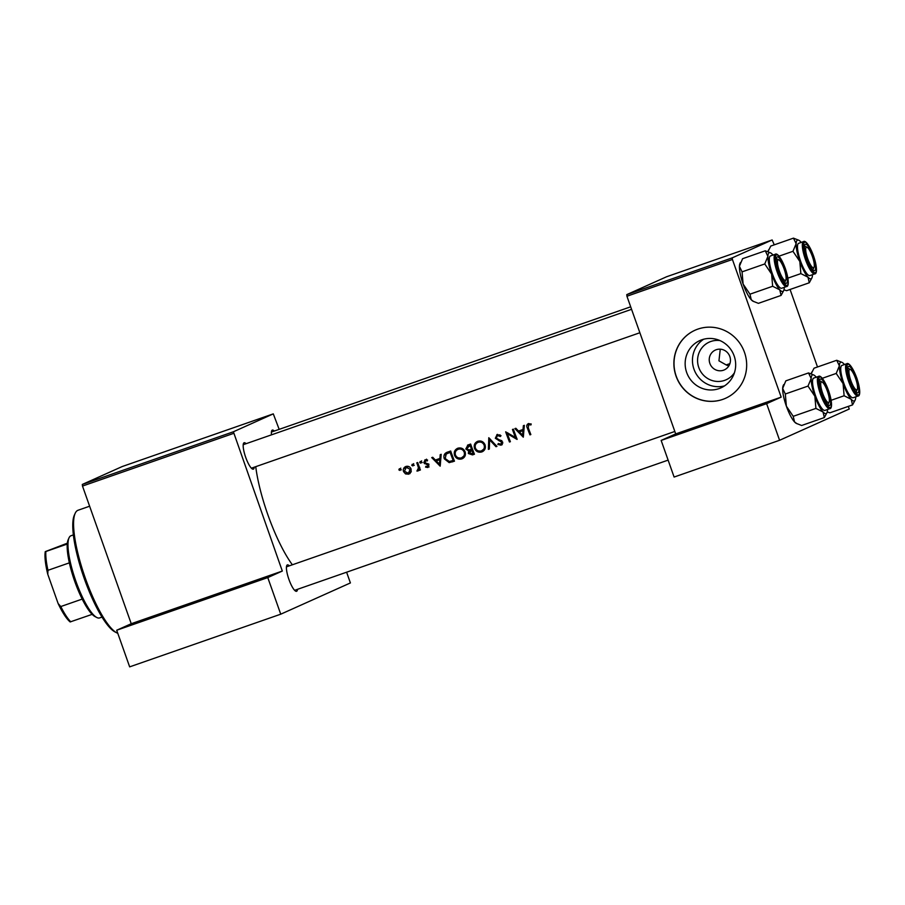 <?xml version="1.0" encoding="UTF-8"?>
<svg xmlns="http://www.w3.org/2000/svg" width="905" height="905" viewBox="0 0 905 905"><rect width="100%" height="100%" fill="white"/><g stroke="black" fill="none" stroke-linecap="round" stroke-linejoin="round"><path stroke-width="1.36" d="M727.778 416.526L762.451 404.354L727.778 416.526M163.364 613.296L198.048 601.124L163.364 613.296M297.507 589.325A13.982 3.326 -109.2 0 1 296.648 591.27A13.982 3.326 -109.2 0 1 295.675 591.157A13.982 3.326 -109.2 0 1 288.842 579.189A13.982 3.326 -109.2 0 1 286.749 565.557A13.982 3.326 -109.2 0 1 287.315 564.912A13.982 3.326 -109.2 0 1 289.329 565.851M674.825 431.459L286.466 566.847A12.432 2.953 70.8 0 0 286.455 566.847M254.26 467.184A13.982 3.326 -109.2 0 1 253.4 469.129A13.982 3.326 -109.2 0 1 252.427 469.016A13.982 3.326 -109.2 0 1 245.594 457.048A13.982 3.326 -109.2 0 1 243.502 443.416A13.982 3.326 -109.2 0 1 244.067 442.771A13.982 3.326 -109.2 0 1 246.07 443.71M243.207 444.706A12.432 2.953 70.8 0 0 243.196 444.706L631.566 309.318M271.477 434.853A13.982 3.326 -109.2 0 1 271.704 430.757A13.982 3.326 -109.2 0 1 272.269 430.113A13.982 3.326 -109.2 0 1 274.283 431.052M630.683 306.806L271.421 432.058A12.432 2.953 70.8 0 0 271.409 432.058M728.898 365.812A10.883 10.566 65.8 0 1 726.183 364.919L729.916 363.618M734.419 372.781A20.634 20.046 65.8 0 1 724.6 380.383A20.634 20.046 65.8 0 1 698.784 367.532A20.634 20.046 65.8 0 1 710.832 341.479A20.634 20.046 65.8 0 1 719.973 340.574M723.468 370.224A10.883 10.566 -114.2 0 0 729.656 356.072A10.883 10.566 -114.2 0 0 715.391 350.054A10.883 10.566 -114.2 0 0 710.029 363.878A10.883 10.566 -114.2 0 0 723.468 370.224M719.056 388.607A25.894 25.136 -114.2 0 0 721.014 387.826A25.894 25.136 -114.2 0 0 733.774 354.918A25.894 25.136 -114.2 0 0 701.771 339.805A25.894 25.136 -114.2 0 0 699.814 340.585A25.894 25.136 -114.2 0 0 687.053 373.505A25.894 25.136 -114.2 0 0 719.056 388.607M722.722 399.41A37.297 36.223 -114.2 0 0 725.539 398.291A37.297 36.223 -114.2 0 0 743.933 350.88A37.297 36.223 -114.2 0 0 697.834 329.115A37.297 36.223 -114.2 0 0 695.006 330.246A37.297 36.223 -114.2 0 0 676.623 377.656A37.297 36.223 -114.2 0 0 722.722 399.41M695.074 330.212A37.297 36.223 -114.2 0 0 676.77 377.634A37.297 36.223 -114.2 0 0 722.857 399.354A37.297 36.223 -114.2 0 0 725.606 398.268M523.373 425.667L523.033 429.468L518.52 431.052L515.861 428.28L514.888 428.619L523.305 437.183L524.346 425.327L523.373 425.667M497.173 434.502L495.318 438.269L501.777 442.353L500.804 444.151L498.361 443.529L497.784 444.434L501.121 445.215L502.648 442.002L496.223 437.963L497.546 435.554L500.352 436.493L501.008 435.678L496.879 434.615M497.331 435.644L498.904 434.943L497.331 435.644M502.004 443.608L500.804 444.151M496.947 446.38L488.791 437.715L488.383 449.366L489.345 449.027L489.628 439.864L495.997 446.708L496.947 446.38M457.851 448.213C454.751 449.627 453.654 452.036 454.582 455.407C456.109 458.586 458.564 459.751 461.946 458.869C464.989 457.444 466.018 455.057 465.057 451.697C463.552 448.552 461.154 447.387 457.851 448.213L457.33 448.428M447.579 452.081C444.378 453.235 443.28 455.487 444.298 458.835L449.163 462.625L454.48 461.177A71.484 16.991 -109.2 0 1 450.679 451.007L446.742 452.421M420.248 461.471L419.716 462.613L420.859 463.179L421.379 462.036L420.169 461.505M425.135 459.763L423.778 462.67L428.054 465.283L427.488 466.618L425.938 466.267L425.565 467.116L427.839 467.523L428.936 464.932L424.649 462.319L425.508 460.668L427.239 460.95L427.579 460.057L424.909 459.853M425.361 460.736L426.617 460.17M440.226 454.649L439.898 458.45L435.373 460.034L432.714 457.274L431.742 457.613L440.158 466.177L441.21 454.31L440.226 454.649M528.373 423.631C526.665 424.603 526.325 426.063 527.332 428.02A71.484 16.991 70.8 0 0 529.957 434.864L530.85 434.558A71.484 16.991 -109.2 0 1 528.271 427.805L528.701 424.694L530.952 424.943L531.201 423.97L528.09 423.744M418.065 470.905L419.106 469.186A71.484 16.991 70.8 0 0 419.524 470.272L420.418 469.967A71.484 16.991 -109.2 0 1 417.669 462.512L416.775 462.828A71.484 16.991 70.8 0 0 417.68 465.34L418.461 467.953L416.922 471.041L417.952 470.962M399.399 468.733L398.867 469.876L400.01 470.442L400.53 469.299L399.32 468.767M405.915 466.46C403.687 467.466 402.895 469.186 403.54 471.629L405.531 473.915L408.766 474.175L411.074 471.98L411.085 468.994C410.01 466.709 408.291 465.86 405.915 466.46L405.519 466.629M412.318 464.231L411.786 465.374L412.929 465.939L413.449 464.797L412.239 464.265M467.93 444.989L465.792 449.004L468.677 450.939L468.349 453.507L472.489 454.898L474.435 454.22A71.484 16.991 -109.2 0 1 470.623 444.05L467.534 445.147M477.806 441.255C474.706 442.681 473.609 445.079 474.537 448.45C476.064 451.629 478.519 452.794 481.901 451.912C484.944 450.486 485.974 448.099 485.001 444.74C483.508 441.595 481.109 440.43 477.806 441.255L477.286 441.47M517.162 439.332A71.484 16.991 -109.2 0 1 513.35 429.162L512.456 429.468A71.484 16.991 70.8 0 0 515.42 437.466L505.669 431.832A71.484 16.991 70.8 0 0 509.481 442.002L510.386 441.697A71.484 16.991 -109.2 0 1 507.354 433.699L516.97 439.389M292.372 564.788A71.484 16.991 -109.2 0 1 255.742 466.663M732.236 257.857L732.417 259.475L626.939 296.24L626.758 294.634L732.236 257.857L772.135 239.961L774.261 244.836M790.065 289.476L817.509 366.978M233.569 433.393L82.491 486.064L82.31 484.447L233.388 431.776L282.315 571.055L267.778 577.582L280.742 614.19L350.405 582.933L346.615 572.209M82.491 486.064L131.236 623.726L282.315 571.055M732.417 259.475L781.162 397.137L675.696 433.914L661.148 440.43L766.625 403.664L779.59 440.283L849.252 409.026L848.324 406.39M779.59 440.283L674.112 477.048L661.148 440.43M626.939 296.24L675.696 433.914M772.135 239.961L666.668 276.726L626.758 294.634M766.625 403.664L781.162 397.137M703.604 339.251A25.894 25.136 -114.2 0 0 694.78 371.22A25.894 25.136 -114.2 0 0 724.52 385.892M726.183 364.919L718.943 360.835L720.267 349.172M233.388 431.776L273.299 413.868L279.17 429.355M280.742 614.19L129.664 666.861L116.7 630.242L131.236 623.726M82.31 484.447L122.22 466.539L273.299 413.868M668.116 460.125L294.645 590.32A12.432 2.953 70.8 0 0 294.645 590.32A12.432 2.953 70.8 0 0 294.702 590.298M267.778 577.582L116.7 630.242M530.816 434.479L529.957 434.864M528.113 425.101L528.859 423.506M531.178 424.06L529.402 424.615M530.749 424.004L530.047 424.083M440.384 464.65L439.796 464.027M436.64 460.724L435.825 459.876M440.882 458.009L439.898 458.45M439.457 464.175L436.233 460.917L439.796 459.672L439.457 464.175L440.441 463.733M440.78 459.197L436.233 460.917M440.78 459.231L439.796 459.672M429.094 466.957L426.843 466.55M426.696 466.618L425.565 467.116M428.925 464.899L428.054 465.283M428.551 464.254L427.556 464.695M428.868 464.107L425.87 463.111M425.735 463.168L424.536 463.711M424.637 462.285L423.778 462.67M425.112 462.07L426.493 459.163M427.454 459.978L426.855 460.057M422.205 462.568L421.074 462.002L419.716 462.613M421.074 462.002L421.606 460.86M420.395 469.887L419.524 470.272M419.977 468.79L419.106 469.186M419.049 470.464L416.922 471.041M418.178 470.476L418.336 469.729M418.891 469.48L419.773 467.365M419.49 467.489L418.461 467.953M401.356 469.842L400.225 469.276L398.867 469.876M400.225 469.276L400.757 468.134M410.022 473.609L406.809 473.338M406.775 473.36L405.531 473.915M404.411 471.234L403.54 471.629M404.795 468.439L406.255 466.358M408.415 473.258L404.433 471.301L406.255 467.387L410.191 469.299L408.415 473.258L411.255 471.426M405.949 467.512L407.601 466.776L405.949 467.5M411.051 468.914L410.191 469.299M408.936 466.618L407.601 466.776M414.275 465.34L413.144 464.774L411.786 465.374M413.144 464.774L413.676 463.632M454.446 461.075L449.163 462.625M450.351 462.093L447.783 461.267M445.17 458.45L444.298 458.835M445.328 455.079L447.455 452.138M450.147 452.376A71.484 16.991 70.8 0 0 453.179 460.453L449.299 461.482L445.192 458.53L446.244 454.027L451.018 451.98M454.05 460.068L453.179 460.453M451.007 451.934L447.364 453.416M462.953 458.405L458.258 457.84M455.453 455.011L454.582 455.407M455.747 451.301L458.066 448.145M461.493 457.851C458.756 458.564 456.754 457.647 455.475 455.091C454.74 452.33 455.679 450.385 458.269 449.253C460.939 448.552 462.908 449.468 464.163 452.014C464.91 454.751 464.027 456.697 461.493 457.851L465.351 454.864M457.862 449.412L459.616 448.642L457.862 449.412M465.023 451.629L464.163 452.014M462.195 448.495L459.616 448.642M474.401 454.118L470.419 454.152M469.209 453.111L468.349 453.507M469.446 451.55L469.978 450.362L468.677 450.939M469.978 450.362L468.326 449.943M466.663 448.62L465.792 449.004M466.969 446.957L468.315 444.864M473.134 453.496L469.231 453.167L471.89 450.249A71.484 16.991 70.8 0 0 473.134 453.496L474.005 453.111M470.521 450.758L472.58 449.887L470.521 450.769M472.58 449.887L471.89 450.249M471.494 449.208L468.994 449.943L466.686 448.699L470.102 445.418A71.484 16.991 70.8 0 0 471.494 449.208L472.365 448.823M468.156 446.12L470.181 445.249L468.156 446.12M470.973 445.022L470.102 445.418M470.962 444.989L470.181 445.249M482.908 451.448L478.213 450.882M475.408 448.054L474.537 448.45M475.702 444.344L478.021 441.188M481.449 450.894C478.711 451.606 476.709 450.69 475.43 448.133C474.695 445.373 475.623 443.427 478.213 442.296C480.894 441.595 482.863 442.511 484.107 445.056C484.865 447.794 483.983 449.74 481.449 450.894L485.306 447.907M477.806 442.455L479.571 441.685L477.806 442.455M484.978 444.672L484.107 445.056M482.15 441.538L479.571 441.685M496.89 446.312L495.997 446.708M490.533 439.468L489.628 439.864M489.345 448.925L488.383 449.366M490.012 439.694L490.046 438.936M500.035 434.909L498.904 434.943M502.275 444.694L499.006 443.891L497.784 444.434M502.207 443.529L502.829 443.031M502.637 441.968L501.777 442.353M501.698 440.792L500.612 441.278M501.89 440.701L500.182 440.147L498.893 440.735M500.182 440.147L498.983 439.728M496.189 437.873L495.318 438.269M496.528 436.255L497.626 434.377M516.608 437.93L515.669 437.353M508.339 433.257L507.354 433.699M510.352 441.617L509.481 442.002M507.829 433.484L507.581 432.805M516.28 437.081L515.42 437.466M523.52 435.667L522.932 435.045M519.787 431.742L518.972 430.893M524.018 429.027L523.033 429.468M522.604 435.192L519.368 431.923L522.943 430.69L522.604 435.192L523.588 434.751M523.927 430.203L519.368 431.923M523.927 430.248L522.943 430.69M116.813 632.867L114.969 631.905A63.712 15.147 -109.2 0 1 84.267 578.578A63.712 15.147 -109.2 0 1 74.301 515.25L75.149 513.361A65.262 15.509 70.8 0 0 85.353 578.238A65.262 15.509 70.8 0 0 116.813 632.867A65.262 15.509 70.8 0 0 117.774 633.308M89.629 506.212L78.079 510.239A65.262 15.509 70.8 0 0 75.149 513.361M812.351 256.398A10.883 2.591 70.8 0 0 807.113 247.291A10.883 2.591 70.8 0 0 807.622 258.513A10.883 2.591 70.8 0 0 814.059 267.213A10.883 2.591 70.8 0 0 812.351 256.398M804.466 246.217A12.432 2.953 70.8 0 0 804.455 246.217A12.432 2.953 -109.2 0 1 804.466 246.217A12.432 2.953 -109.2 0 1 805.28 246.33L807.113 247.291M814.059 267.213L813.21 269.102A12.432 2.953 -109.2 0 1 812.656 269.69A12.432 2.953 -109.2 0 1 812.645 269.701A12.432 2.953 70.8 0 0 812.656 269.69A12.432 2.953 70.8 0 0 812.713 269.667M787.893 278.14L800.868 273.615L807.984 277.19L809.274 282.779L786.592 290.686L783.979 289.838M767.949 251.658L770.789 246.047L793.47 238.139L796.129 243.705A20.51 4.876 -109.2 0 1 797.441 240.119A20.51 4.876 -109.2 0 1 798.866 240.278A20.51 4.876 -109.2 0 1 800.586 241.703A20.51 4.876 -109.2 0 1 801.197 242.416M805.314 244.271A13.982 3.326 -109.2 0 1 813.029 256.092A13.982 3.326 -109.2 0 1 814.658 270.64A13.982 3.326 -109.2 0 1 813.686 270.527A13.982 3.326 -109.2 0 1 806.853 258.547A13.982 3.326 -109.2 0 1 804.749 244.916A13.982 3.326 -109.2 0 1 805.314 244.271M798.742 243.275A17.093 4.061 70.8 0 0 798.663 243.309A17.093 4.061 70.8 0 0 798.583 243.332A17.093 4.061 70.8 0 0 800.506 260.945A17.093 4.061 70.8 0 0 809.907 275.584A17.093 4.061 70.8 0 0 809.986 275.55M779.024 256.16L792.961 251.307L799.816 261.443L800.868 273.615M812.452 274.701A20.51 4.876 -109.2 0 1 812.441 275.188A20.51 4.876 -109.2 0 1 811.955 277.824A20.51 4.876 -109.2 0 1 807.984 277.19A20.51 4.876 -109.2 0 1 799.816 261.443A20.51 4.876 70.8 0 1 796.129 243.705L792.961 251.307M798.866 240.278L793.47 238.139M809.274 282.779L811.955 277.824M767.881 251.635A20.51 4.876 -109.2 0 1 768.107 251.002L768.617 249.859M784.149 269.045A10.883 2.591 70.8 0 0 778.911 259.939A10.883 2.591 70.8 0 0 779.409 271.172A10.883 2.591 70.8 0 0 785.845 279.86A10.883 2.591 70.8 0 0 784.149 269.045M776.264 258.864A12.432 2.953 70.8 0 0 776.252 258.875A12.432 2.953 -109.2 0 1 776.264 258.864A12.432 2.953 -109.2 0 1 777.067 258.988L778.911 259.939M785.845 279.86L785.008 281.749A12.432 2.953 -109.2 0 1 784.443 282.349A12.432 2.953 -109.2 0 1 784.431 282.349A12.432 2.953 70.8 0 0 784.443 282.349A12.432 2.953 70.8 0 0 784.499 282.326M784.25 287.349A20.51 4.876 70.8 0 1 784.239 287.835A20.51 4.876 -109.2 0 1 783.753 290.482A20.51 4.876 -109.2 0 1 782.927 291.421A20.51 4.876 -109.2 0 1 779.771 289.838L781.072 295.426L783.753 290.482M786.445 283.288A13.982 3.326 -109.2 0 1 785.472 283.186A13.982 3.326 -109.2 0 1 778.639 271.206A13.982 3.326 -109.2 0 1 776.547 257.574A13.982 3.326 -109.2 0 1 777.112 256.93A13.982 3.326 -109.2 0 1 784.827 268.74A13.982 3.326 -109.2 0 1 786.445 283.288M770.528 255.934A17.093 4.061 70.8 0 0 770.449 255.957A17.093 4.061 70.8 0 0 770.37 255.991A17.093 4.061 70.8 0 0 772.304 273.604A17.093 4.061 70.8 0 0 781.705 288.243A17.093 4.061 70.8 0 0 781.784 288.209M753.808 301.625L751.274 299.781A20.51 4.876 -109.2 0 0 752.994 301.207L758.39 303.345L781.072 295.426M772.655 286.274L779.771 289.838A20.51 4.876 -109.2 0 1 771.614 274.102L772.655 286.274L749.974 294.182L743.107 284.034L742.066 271.862L764.759 263.955L771.614 274.102A20.51 4.876 -109.2 0 1 767.915 256.364L764.759 263.955M742.066 271.862L739.419 266.296A20.51 4.876 -109.2 0 0 743.107 284.034A20.51 4.876 -109.2 0 0 751.274 299.781L749.974 294.182M740.414 262.507L739.905 263.649A20.51 4.876 -109.2 0 0 739.419 266.296L742.586 258.706L765.268 250.798L767.915 256.364A20.51 4.876 -109.2 0 1 770.664 252.925A20.51 4.876 -109.2 0 1 772.384 254.362A20.51 4.876 -109.2 0 1 772.994 255.074M770.664 252.925L765.268 250.798M827.498 409.49A20.51 4.876 70.8 0 1 827.487 409.976A20.51 4.876 -109.2 0 1 827 412.623A20.51 4.876 -109.2 0 1 826.175 413.562A20.51 4.876 -109.2 0 1 823.03 411.979L824.331 417.567L827 412.623M829.704 405.429A13.982 3.326 -109.2 0 1 828.731 405.327A13.982 3.326 -109.2 0 1 821.898 393.347A13.982 3.326 -109.2 0 1 819.806 379.715A13.982 3.326 -109.2 0 1 820.371 379.071A13.982 3.326 -109.2 0 1 828.075 390.881A13.982 3.326 -109.2 0 1 829.704 405.429M829.104 402.001A10.883 2.591 70.8 0 0 827.396 391.186A10.883 2.591 70.8 0 0 822.159 382.08A10.883 2.591 70.8 0 0 822.668 393.313A10.883 2.591 70.8 0 0 829.104 402.001L828.256 403.89A12.432 2.953 -109.2 0 1 827.702 404.49A12.432 2.953 70.8 0 0 827.702 404.49A12.432 2.953 70.8 0 0 827.758 404.467M813.787 378.075A17.093 4.061 70.8 0 0 813.708 378.098A17.093 4.061 70.8 0 0 813.629 378.132A17.093 4.061 70.8 0 0 815.552 395.745A17.093 4.061 70.8 0 0 824.964 410.384A17.093 4.061 70.8 0 0 825.032 410.35M797.067 423.766L794.522 421.922A20.51 4.876 -109.2 0 0 796.242 423.348L801.638 425.486L824.331 417.567M815.914 408.415L823.03 411.979A20.51 4.876 -109.2 0 1 814.873 396.243L815.914 408.415L793.221 416.323L786.366 406.175L785.325 394.003L808.007 386.096L814.873 396.243A20.51 4.876 -109.2 0 1 811.174 378.505L808.007 386.096M785.325 394.003L782.667 388.437A20.51 4.876 -109.2 0 0 786.366 406.175A20.51 4.876 -109.2 0 0 794.522 421.922L793.221 416.323M783.662 384.648L783.153 385.79A20.51 4.876 -109.2 0 0 782.667 388.437L785.834 380.847L808.516 372.939L811.174 378.505A20.51 4.876 -109.2 0 1 813.912 375.066A20.51 4.876 -109.2 0 1 815.631 376.503A20.51 4.876 -109.2 0 1 816.253 377.215M813.912 375.066L808.516 372.939M819.511 381.005A12.432 2.953 70.8 0 0 819.5 381.016A12.432 2.953 -109.2 0 1 819.511 381.005A12.432 2.953 -109.2 0 1 820.326 381.129L822.159 382.08M831.152 400.281L844.116 395.757L851.232 399.331L852.533 404.92L829.851 412.827L827.227 411.979M811.208 373.799L814.036 368.188L836.729 360.281L839.376 365.846A20.51 4.876 -109.2 0 1 840.688 362.26A20.51 4.876 -109.2 0 1 842.114 362.419A20.51 4.876 -109.2 0 1 843.845 363.844A20.51 4.876 -109.2 0 1 844.456 364.557M848.573 366.412A13.982 3.326 -109.2 0 1 856.277 378.233A13.982 3.326 -109.2 0 1 857.906 392.781A13.982 3.326 -109.2 0 1 856.933 392.668A13.982 3.326 -109.2 0 1 850.1 380.688A13.982 3.326 -109.2 0 1 848.008 367.057A13.982 3.326 -109.2 0 1 848.573 366.412M847.725 368.358A12.432 2.953 70.8 0 0 847.714 368.358A12.432 2.953 -109.2 0 1 847.725 368.358A12.432 2.953 -109.2 0 1 848.528 368.471L850.361 369.432A10.883 2.591 70.8 0 0 850.87 380.654A10.883 2.591 70.8 0 0 857.307 389.354A10.883 2.591 70.8 0 0 855.61 378.539A10.883 2.591 70.8 0 0 850.361 369.432M841.989 365.416A17.093 4.061 70.8 0 0 841.91 365.439A17.093 4.061 70.8 0 0 841.831 365.473A17.093 4.061 70.8 0 0 843.754 383.087A17.093 4.061 70.8 0 0 853.166 397.725A17.093 4.061 70.8 0 0 853.245 397.691M822.272 378.301L836.209 373.437L843.075 383.584L844.116 395.757M855.711 396.843A20.51 4.876 -109.2 0 1 855.7 397.318A20.51 4.876 -109.2 0 1 855.214 399.965A20.51 4.876 -109.2 0 1 851.232 399.331A20.51 4.876 -109.2 0 1 843.075 383.584A20.51 4.876 70.8 0 1 839.376 365.846L836.209 373.437M842.114 362.419L836.729 360.281M852.533 404.92L855.214 399.965M811.14 373.776A20.51 4.876 -109.2 0 1 811.355 373.143L811.864 372M857.307 389.354L856.469 391.243A12.432 2.953 -109.2 0 1 855.904 391.831A12.432 2.953 -109.2 0 1 855.892 391.842A12.432 2.953 70.8 0 0 855.904 391.831A12.432 2.953 70.8 0 0 855.96 391.808M96.801 617.504L94.968 616.543A41.958 9.978 -109.2 0 1 92.152 614.348A41.958 9.978 -109.2 0 1 82.185 599.087A41.958 9.978 -109.2 0 1 69.357 562.853A41.958 9.978 -109.2 0 1 67.253 544.052A41.958 9.978 -109.2 0 1 68.192 539.719L69.029 537.83A43.508 10.34 70.8 0 0 75.545 580.241A43.508 10.34 70.8 0 0 96.801 617.504A43.508 10.34 70.8 0 0 99.629 617.911L102.016 617.086M73.362 534.912L70.986 535.749A43.508 10.34 70.8 0 0 70.782 535.828A43.508 10.34 70.8 0 0 69.029 537.83M92.152 614.348L70.149 621.939A40.397 9.604 -109.2 0 1 58.146 603.567L47.773 574.279A40.397 9.604 -109.2 0 1 45.25 551.643L67.332 543.192M58.146 603.567L60.805 606.542A41.958 9.978 70.8 0 0 70.771 621.803M82.185 599.087L60.805 606.542M69.357 562.853L47.976 570.308L47.773 574.279M45.25 551.643L45.872 551.507A41.958 9.978 70.8 0 0 47.976 570.308M67.253 544.052L45.872 551.507M528.203 427.635L527.332 428.02M427.556 463.699L426.232 464.299M418.551 464.955L417.68 465.34M453.643 461.358L452.466 461.878M450.362 452.161L449.004 452.772M473.666 454.378L472.489 454.898M814.839 273.864A17.093 4.061 -109.2 0 1 814.76 273.898A17.093 4.061 -109.2 0 1 805.348 259.26A17.093 4.061 -109.2 0 1 803.425 241.646A17.093 4.061 -109.2 0 1 803.504 241.612L798.663 243.309M804.59 242.223A16.166 3.846 70.8 0 0 806.468 259.034A16.166 3.846 70.8 0 0 815.382 272.688A16.166 3.846 70.8 0 0 813.505 255.877A16.166 3.846 70.8 0 0 804.59 242.223M775.223 254.294A17.093 4.061 -109.2 0 1 775.302 254.271C776.354 253.219 780.031 254.667 785.427 268.808C790.076 283.265 787.893 286.749 786.705 286.489L786.558 286.546A17.093 4.061 -109.2 0 1 777.146 271.907A17.093 4.061 -109.2 0 1 775.223 254.294M787.169 285.347A16.166 3.846 70.8 0 0 785.302 268.536A16.166 3.846 70.8 0 0 776.388 254.882A16.166 3.846 70.8 0 0 778.266 271.692A16.166 3.846 70.8 0 0 787.169 285.347M786.626 286.523A17.093 4.061 -109.2 0 1 786.558 286.546L781.705 288.243M818.471 376.435A17.093 4.061 -109.2 0 1 818.55 376.412C819.602 375.36 823.29 376.808 828.675 390.949C833.335 405.406 831.141 408.89 829.953 408.63L829.806 408.687A17.093 4.061 -109.2 0 1 820.405 394.048A17.093 4.061 -109.2 0 1 818.471 376.435M830.428 407.488A16.166 3.846 70.8 0 0 828.55 390.677A16.166 3.846 70.8 0 0 819.636 377.023A16.166 3.846 70.8 0 0 821.514 393.833A16.166 3.846 70.8 0 0 830.428 407.488M829.885 408.664A17.093 4.061 -109.2 0 1 829.806 408.687L824.964 410.384M858.087 396.005A17.093 4.061 -109.2 0 1 858.008 396.039A17.093 4.061 -109.2 0 1 848.607 381.401A17.093 4.061 -109.2 0 1 846.684 363.787A17.093 4.061 -109.2 0 1 846.752 363.753L841.91 365.439M847.849 364.364A16.166 3.846 70.8 0 0 849.716 381.175A16.166 3.846 70.8 0 0 858.63 394.829A16.166 3.846 70.8 0 0 856.752 378.019A16.166 3.846 70.8 0 0 847.849 364.364M425.361 460.724L426.719 460.125M809.907 275.584L814.907 273.842C816.072 274.079 818.29 270.719 813.674 256.296C808.267 242.02 804.556 240.56 803.504 241.612M639.869 332.746L251.398 468.179M775.302 254.271L770.449 255.957M818.55 376.412L813.708 378.098M853.166 397.725L858.155 395.983C859.32 396.22 861.537 392.861 856.933 378.426C851.515 364.161 847.815 362.701 846.752 363.753"/></g></svg>
